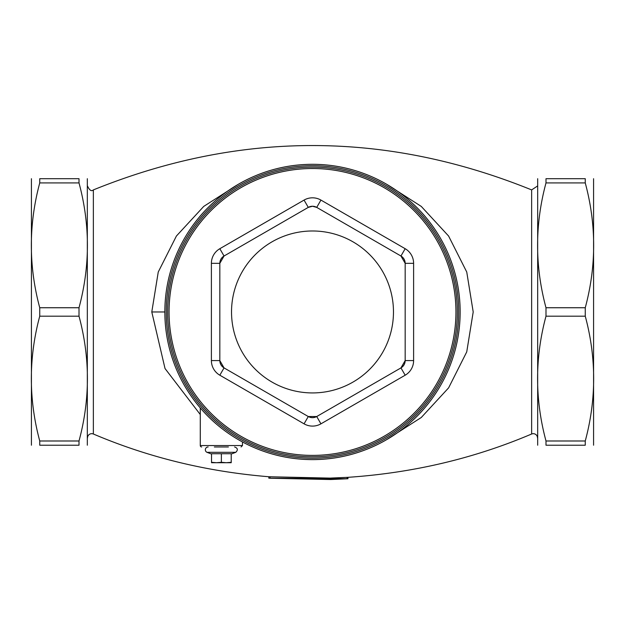 <?xml version="1.0" encoding="UTF-8"?>
<svg xmlns="http://www.w3.org/2000/svg" width="625" height="625" viewBox="0 0 625 625"><rect width="100%" height="100%" fill="white"/><g stroke="black" fill="none" stroke-linecap="round" stroke-linejoin="round"><path stroke-width="0.94" d="M268.828 478.164L347.953 478.742L330.695 479.531L270.07 478.227L268.828 478.164L268.828 476.742L330.695 478.125M330.695 479.5L330.695 478.086L332.305 478L347.945 477.328L347.078 477.383L347.078 478.789M270.07 476.82L268.828 476.742C206.898 471.664 148.414 457.422 93.359 434.008L93.359 189.906C239.453 130.766 385.547 130.766 531.641 189.906L531.641 434.008C474.055 458.5 412.82 472.938 347.945 477.328M214.344 446.961L228.406 446.961M201.688 446.961A1.406 1.406 0 0 1 200.281 445.555L200.281 407.922M238.344 184.273L203.75 206.398L176.406 236.031L158.25 272.016L151.789 311.961L165.023 368.539L200.281 414.539M386.688 439.617L421.273 417.5L448.609 387.867L466.742 351.883L473.203 311.953L466.75 272.031L448.602 236.039L421.273 206.414L386.688 184.289M312.5 167.117A144.844 144.844 0 0 0 167.656 311.961A144.844 144.844 0 0 0 312.5 456.805A144.844 144.844 0 0 0 457.344 311.961A144.844 144.844 0 0 0 312.5 167.117M312.5 164.305A147.656 147.656 0 0 0 164.844 311.961A147.656 147.656 0 0 0 312.5 459.617A147.656 147.656 0 0 0 460.156 311.961A147.656 147.656 0 0 0 312.5 164.305M400.953 256.016A8.438 8.438 0 0 1 405.172 263.328L405.172 360.586A8.438 8.438 0 0 1 400.953 367.898L316.719 416.531A8.438 8.438 0 0 1 308.281 416.531L224.047 367.898A8.438 8.438 0 0 1 219.828 360.586L219.828 263.328A8.438 8.438 0 0 1 224.047 256.016L308.281 207.383A8.438 8.438 0 0 1 316.719 207.383L400.953 256.016L405.172 263.328L405.172 360.586L400.953 367.898L316.719 416.531L308.281 416.531L224.047 367.898L219.828 360.586L219.828 263.328L224.047 256.016L308.281 207.383L312.5 206.258L316.719 207.383L400.953 256.016L405.172 248.711L320.938 200.078A16.875 16.875 0 0 0 304.062 200.078L219.828 248.711A16.875 16.875 0 0 0 211.391 263.328L211.391 360.586A16.875 16.875 0 0 0 219.828 375.203L304.062 423.836A16.875 16.875 0 0 0 320.938 423.836L405.172 375.203A16.875 16.875 0 0 0 413.609 360.586L413.609 263.328A16.875 16.875 0 0 0 405.172 248.711M585.258 445.211C596.453 445.211 596.453 445.211 585.258 445.211C596.453 445.211 596.453 445.211 585.258 445.211L585.258 440.992C596.453 399.383 596.453 357.781 585.258 316.18L585.258 307.742C596.453 266.133 596.453 224.531 585.258 182.922L585.258 178.703C596.453 178.703 596.453 178.703 585.258 178.703C596.453 178.703 596.453 178.703 585.258 178.703L545.992 178.703L545.992 182.922C534.797 224.531 534.797 266.133 545.992 307.742L545.992 316.18C534.797 357.781 534.797 399.383 545.992 440.992L545.992 445.211L585.258 445.211M545.992 445.211C534.797 445.211 534.797 445.211 545.992 445.211C534.797 445.211 534.797 445.211 545.992 445.211M593.578 178.703L593.578 445.211M545.992 178.703C534.797 178.703 534.797 178.703 545.992 178.703C534.797 178.703 534.797 178.703 545.992 178.703L585.258 178.703M537.672 445.211L537.672 178.703M79.008 445.211C90.203 445.211 90.203 445.211 79.008 445.211C90.203 445.211 90.203 445.211 79.008 445.211L39.742 445.211C28.547 445.211 28.547 445.211 39.742 445.211C28.547 445.211 28.547 445.211 39.742 445.211L79.008 445.211L79.008 440.992C90.203 399.383 90.203 357.781 79.008 316.18L79.008 307.742C90.203 266.133 90.203 224.531 79.008 182.922L79.008 178.703C90.203 178.703 90.203 178.703 79.008 178.703C90.203 178.703 90.203 178.703 79.008 178.703L39.742 178.703L39.742 182.922C28.547 224.531 28.547 266.133 39.742 307.742L39.742 316.18C28.547 357.781 28.547 399.383 39.742 440.992L39.742 445.211M87.328 178.703L87.328 445.211M31.422 445.211L31.422 178.703M39.742 178.703C28.547 178.703 28.547 178.703 39.742 178.703C28.547 178.703 28.547 178.703 39.742 178.703M312.5 230.984A80.977 80.977 0 0 0 242.375 352.445A80.977 80.977 0 0 0 382.625 352.445A80.977 80.977 0 0 0 312.5 230.984M87.5 437.891A4.219 4.219 0 0 1 93.359 434.008M531.641 434.008A4.219 4.219 0 0 1 537.5 437.891M226.297 462.711L231.219 462.297L231.219 462.711L216.453 462.711L221.375 462.297L226.297 462.711M211.531 462.711L211.531 462.297L216.453 462.711L211.531 462.711M221.375 462.297L221.375 453.734L211.531 453.734L211.531 462.297M221.375 453.734L231.219 453.734L231.219 462.297M231.219 454.047L235.781 452.32C238.188 449.914 237.797 448.125 234.594 446.961M208.156 446.961A2.812 2.812 0 0 0 206.969 452.32L211.531 454.047M332.305 479.406L332.305 478M270.07 478.227L270.07 476.813M242.469 441.953L242.469 445.555L200.281 445.555M151.789 311.961L164.844 311.961M312.5 168.523A143.438 143.438 0 0 1 436.719 383.68A143.438 143.438 0 0 1 188.281 383.68A143.438 143.438 0 0 1 312.5 168.523M312.5 165.711A146.25 146.25 0 0 1 439.156 385.086A146.25 146.25 0 0 1 185.844 385.086A146.25 146.25 0 0 1 312.5 165.711M413.609 263.328L405.172 263.328M320.938 200.078L316.719 207.383M308.281 207.383L304.062 200.078M405.172 360.586L413.609 360.586M405.172 375.203L400.953 367.898M219.828 248.711L224.047 256.016M219.828 263.328L211.391 263.328M304.062 423.836L308.281 416.531M316.719 416.531L320.938 423.836M211.391 360.586L219.828 360.586M224.047 367.898L219.828 375.203M585.258 440.992L545.992 440.992M545.992 316.18L585.258 316.18M545.992 182.922L585.258 182.922M585.258 307.742L545.992 307.742M39.742 182.922L79.008 182.922M39.742 316.18L79.008 316.18M79.008 307.742L39.742 307.742M79.008 440.992L39.742 440.992M206.969 452.32L235.781 452.32M347.953 478.742L347.953 477.336M242.469 445.555L241.062 446.961M93.359 189.906C91.469 191.633 89.516 190.336 87.5 186.023M531.641 189.906L537.5 186.023"/></g></svg>
